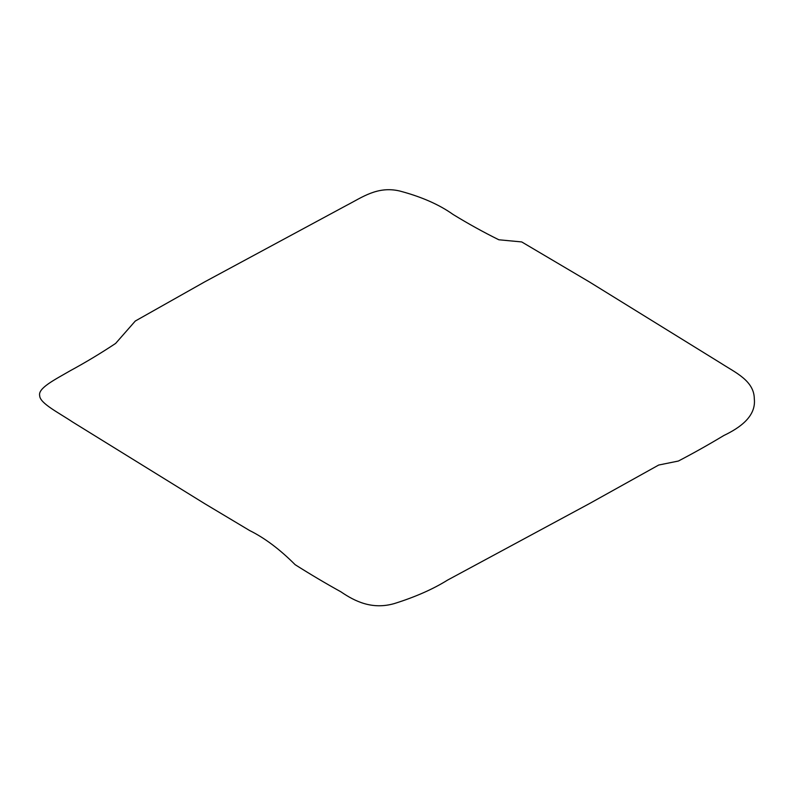 <?xml version="1.0" encoding="UTF-8"?>
<svg xmlns="http://www.w3.org/2000/svg" width="794" height="794" viewBox="0 0 794 794"><rect width="100%" height="100%" fill="white"/><g stroke="black" fill="none" stroke-linecap="round" stroke-linejoin="round"><path stroke-width="1.19" d="M204.812 281.81L135.298 321.024L115.616 343.435C100.659 353.34 85.524 362.451 70.18 370.768C54.697 379.74 37.675 388.206 39.7 395.759C39.829 403.292 58.756 412.731 72.522 421.961L204.812 503.733L249.673 530.561C264.69 537.985 279.855 549.369 295.15 564.693C310.474 574.38 325.738 583.431 340.924 591.828C355.126 601.544 372.326 609.901 394.37 603.559C415.312 596.979 433.038 589.168 447.568 580.096L589.188 503.733L658.702 465.036L678.384 461.036C693.341 453.245 708.476 444.739 723.82 435.519C739.303 428.095 756.325 416.691 754.3 398.796C754.171 380.773 735.244 372.505 721.478 363.573L589.188 281.81L521.708 241.932L498.85 239.778C483.526 232.205 468.262 223.759 453.076 214.459C439.181 204.554 421.366 196.733 399.63 190.987C377.497 185.826 362.163 197.339 346.432 205.438L204.812 281.81"/></g></svg>
